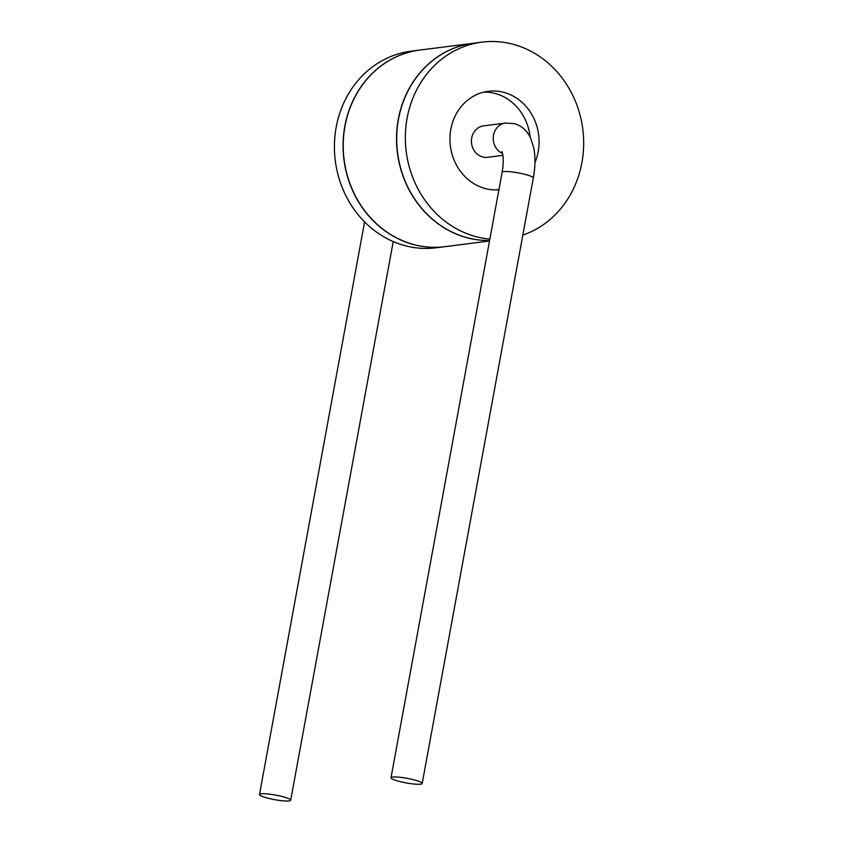 <?xml version="1.0" encoding="UTF-8"?>
<svg xmlns="http://www.w3.org/2000/svg" width="843" height="843" viewBox="0 0 843 843"><rect width="100%" height="100%" fill="white"/><g stroke="black" fill="none" stroke-linecap="round" stroke-linejoin="round"><path stroke-width="1.26" d="M419.782 50.074A99.095 88.989 82.7 0 0 419.698 50.085L411.047 51.191A99.095 88.989 82.7 0 0 334.45 143.911A99.095 88.989 82.7 0 0 405.883 245.903A99.095 88.989 82.7 0 0 436.105 247.8L444.756 246.693A99.095 88.989 82.7 0 0 444.841 246.683M419.698 50.085A99.095 88.989 82.7 0 0 343.101 142.815A99.095 88.989 82.7 0 0 414.524 244.807A99.095 88.989 82.7 0 0 444.756 246.693M522.829 235.092A99.095 88.989 82.7 0 0 583.504 137.019A99.095 88.989 82.7 0 0 512.207 44.047A99.095 88.989 82.7 0 0 481.975 42.15A99.095 88.989 82.7 0 0 405.388 134.869A99.095 88.989 82.7 0 0 476.811 236.862A99.095 88.989 82.7 0 0 489.857 239.085M534.936 162.509A49.547 44.5 82.7 0 0 503.355 92.245A49.547 44.5 82.7 0 0 488.245 91.297A49.547 44.5 82.7 0 0 449.951 137.662A49.547 44.5 82.7 0 0 485.663 188.663A49.547 44.5 82.7 0 0 498.898 189.801M489.593 240.487A99.095 88.989 -97.3 0 1 468.16 237.968A99.095 88.989 -97.3 0 1 396.737 135.976A99.095 88.989 -97.3 0 1 473.323 43.256L481.975 42.15M530.131 137.061A49.547 44.5 82.7 0 0 494.704 93.352A49.547 44.5 82.7 0 0 483.945 92.087M496.422 189.917A49.547 44.5 82.7 0 0 499.014 189.201M413.502 779.733A15.859 2.329 -169.6 0 0 390.994 777.752A15.859 2.329 -169.6 0 0 399.666 781.503A15.859 2.329 -169.6 0 0 422.185 783.484A15.859 2.329 -169.6 0 0 413.502 779.733M501.912 151.529L502.807 154.796C502.934 154.669 503.998 162.109 502.112 172.299A15.859 2.329 -169.6 0 1 524.631 174.28A15.859 2.329 -169.6 0 1 533.303 178.021C535.294 167.146 535.484 157.251 533.861 148.305L530.616 138.052C526.833 130.328 521.332 125.502 514.104 123.584L505.484 123.067L483.682 125.849A15.859 14.236 82.7 0 0 471.427 140.686A15.859 14.236 82.7 0 0 482.849 156.998A15.859 14.236 82.7 0 0 487.686 157.304L502.902 155.365M473.239 43.267A99.095 88.989 82.7 0 0 473.155 43.278A99.095 88.989 82.7 0 0 396.558 135.997A99.095 88.989 82.7 0 0 467.991 237.989A99.095 88.989 82.7 0 0 489.593 240.508M489.509 240.993L444.925 246.672A99.095 88.989 -97.3 0 1 414.703 244.776A99.095 88.989 -97.3 0 1 343.27 142.794A99.095 88.989 -97.3 0 1 419.867 50.064L473.155 43.278M282.015 796.498A15.859 2.329 10.4 0 1 290.687 800.239A15.859 2.329 10.4 0 1 268.179 798.258A15.859 2.329 10.4 0 1 259.496 794.517A15.859 2.329 10.4 0 1 282.015 796.498M505.484 123.067A15.859 14.236 82.7 0 0 493.303 136.703A15.859 14.236 82.7 0 0 502.554 153.5M502.112 172.299L390.994 777.752M533.303 178.021L422.185 783.484M290.687 800.239L393.228 241.583M259.496 794.517L364.597 221.899"/></g></svg>
